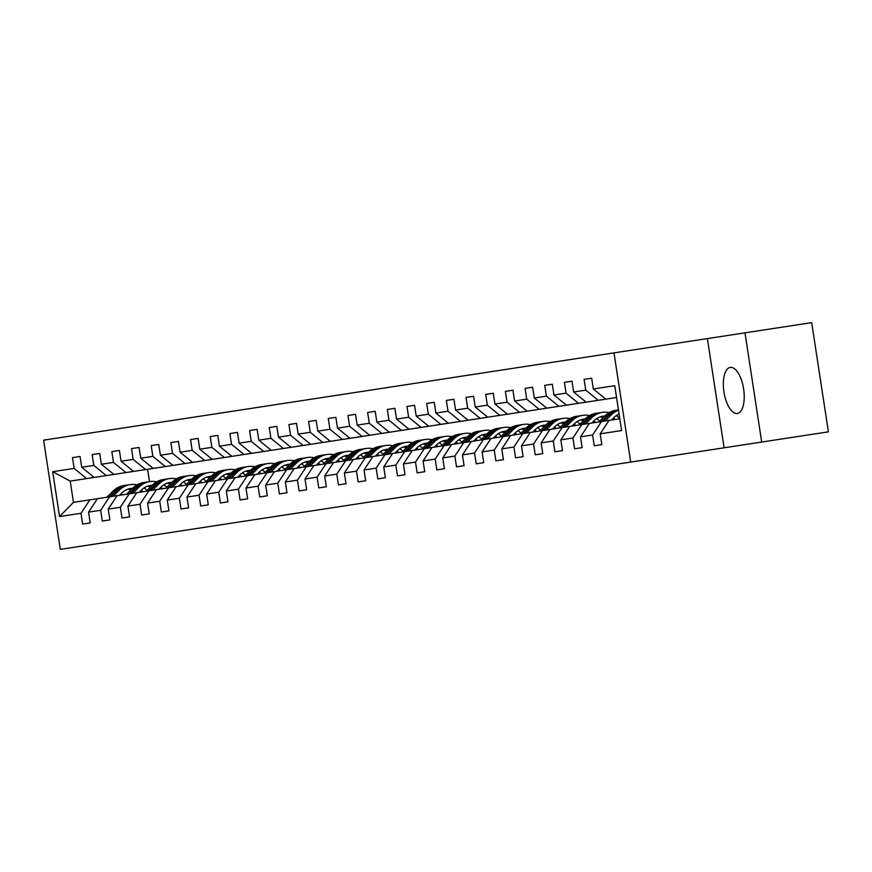 <?xml version="1.0" encoding="UTF-8"?>
<svg xmlns="http://www.w3.org/2000/svg" width="872" height="872" viewBox="0 0 872 872"><rect width="100%" height="100%" fill="white"/><g stroke="black" fill="none" stroke-linecap="round" stroke-linejoin="round"><path stroke-width="1.31" d="M737.309 413.459A23.293 9.952 -98.7 0 0 743.62 388.923A23.293 9.952 -98.7 0 0 730.256 367.406A23.293 9.952 -98.7 0 0 723.945 391.942A23.293 9.952 -98.7 0 0 737.309 413.459M613.997 352.877L43.6 440.164L60.31 549.371L630.707 462.084L613.997 352.877L707.388 338.587L724.098 447.794L761.692 442.05L744.982 332.842L707.388 338.587M744.982 332.842L811.69 322.629L828.4 431.836L761.692 442.05M90.208 522.895L82.644 524.05L90.208 522.895L88.562 512.126L100.672 510.273L102.318 521.042L109.883 519.886L108.237 509.106L120.347 507.253L121.993 518.033L129.568 516.878L127.922 506.098L140.021 504.245L141.678 515.025L149.243 513.859L147.597 503.09L159.707 501.237L161.353 512.006L168.917 510.85L167.271 500.081L179.381 498.228L181.027 508.997L188.603 507.842L186.946 497.062L199.056 495.22L200.702 505.989L208.277 504.834L206.631 494.053L218.741 492.2L220.387 502.981L227.952 501.814L226.306 491.045L238.416 489.192L240.062 499.961L247.626 498.806L245.98 488.037L258.09 486.184L259.736 496.953L267.312 495.797L265.655 485.028L277.765 483.175L279.422 493.944L286.986 492.789L285.34 482.009L297.45 480.156L299.096 490.936L306.661 489.77L305.015 479.001L317.125 477.148L318.771 487.917L326.335 486.761L324.689 475.992L336.799 474.139L338.445 484.908L346.021 483.753L344.364 472.984L356.474 471.131L358.13 481.9L365.695 480.745L364.049 469.964L376.159 468.111L377.805 478.892L385.37 477.725L383.724 466.956L395.834 465.103L397.479 475.872L405.044 474.717L403.398 463.948L415.508 462.095L417.154 472.864L424.729 471.708L423.084 460.939L435.183 459.086L436.839 469.855L444.404 468.7L442.758 457.92L454.868 456.067L456.514 466.847L464.078 465.681L462.433 454.912L474.542 453.058L476.188 463.828L483.764 462.672L482.107 451.903L494.217 450.05L495.863 460.819L503.438 459.664L501.792 448.895L513.902 447.042L515.548 457.811L523.113 456.656L521.467 445.875L533.577 444.022L535.223 454.803L542.787 453.636L541.141 442.867L553.251 441.014L554.897 451.783L562.473 450.628L560.816 439.859L572.926 438.006L574.583 448.775L582.147 447.619L580.501 436.85L592.611 434.997L594.257 445.766L601.822 444.611L600.176 433.831L621.616 430.55L614.749 385.686L593.309 388.967L591.663 378.197L584.098 379.353L591.663 378.197M82.644 524.05L80.998 513.281L59.547 516.562L52.691 471.698L74.131 468.417L72.485 457.647L80.05 456.481L72.485 457.647M584.098 379.353L585.744 390.133L573.634 391.986L571.988 381.206L564.413 382.372L566.059 393.141L553.96 394.994L552.303 384.225L544.738 385.38L546.384 396.15L534.274 398.003L532.629 387.233L525.064 388.389L526.71 399.158L514.6 401.011L512.954 390.242L505.379 391.397L507.035 402.177L494.925 404.03L493.28 393.25L485.704 394.417L487.35 405.186L475.24 407.039L473.594 396.27L466.03 397.425L467.675 408.194L455.566 410.047L453.92 399.278L446.355 400.433L448.001 411.203L435.891 413.055L434.245 402.286L426.67 403.442L428.326 414.222L416.217 416.075L414.56 405.295L406.995 406.461L408.641 417.23L396.531 419.083L394.885 408.314L387.321 409.469L388.967 420.239L376.857 422.092L375.211 411.322L367.646 412.478L369.292 423.247L357.182 425.1L355.536 414.331L347.961 415.486L349.618 426.266L337.508 428.119L335.851 417.339L328.286 418.495L329.932 429.275L317.822 431.128L316.176 420.348L308.612 421.514L310.258 432.283L298.148 434.136L296.502 423.367L288.937 424.522L290.583 435.292L278.473 437.145L276.827 426.375L269.252 427.531L270.898 438.311L258.799 440.164L257.142 429.384L249.577 430.539L251.223 441.319L239.113 443.172L237.467 432.392L229.903 433.558L231.549 444.328L219.439 446.181L217.793 435.411L210.217 436.567L211.874 447.336L199.764 449.189L198.118 438.42L190.543 439.575L192.189 450.355L180.079 452.208L178.433 441.428L170.868 442.584L172.514 453.364L160.404 455.217L158.759 444.437L151.194 445.603L152.84 456.372L140.73 458.225L139.084 447.456L131.509 448.611L133.165 459.381L121.055 461.233L119.399 450.464L111.834 451.62L113.48 462.4L101.37 464.253L99.724 453.473L92.16 454.628L93.805 465.408L81.696 467.261L80.05 456.481M616.558 397.501L70.207 481.104L73.466 502.348L619.807 418.745M97.424 498.686L88.562 512.126M109.534 496.833L100.672 510.273M81.696 467.261L94.176 477.431M93.805 465.408L106.286 475.578M117.11 495.667L108.237 509.106M129.22 493.814L120.347 507.253M101.37 464.253L113.851 474.423M113.48 462.4L125.96 472.57M136.784 492.658L127.922 506.098M148.894 490.805L140.021 504.245M121.055 461.233L133.536 471.414M133.165 459.381L145.646 469.561M156.459 489.65L147.597 503.09M168.569 487.797L159.707 501.237M140.73 458.225L153.21 468.395M152.84 456.372L165.32 466.542M176.144 486.641L167.271 500.081M188.243 484.788L179.381 498.228M160.404 455.217L172.885 465.386M172.514 453.364L184.995 463.533M195.819 483.633L186.946 497.062M207.928 481.78L199.056 495.22M180.079 452.208L192.559 462.378M192.189 450.355L204.669 460.525M215.493 480.614L206.631 494.053M227.603 478.761L218.741 492.2M199.764 449.189L212.245 459.37M211.874 447.336L224.355 457.517M235.168 477.605L226.306 491.045M247.277 475.752L238.416 489.192M219.439 446.181L231.919 456.35M231.549 444.328L244.029 454.497M254.853 474.597L245.98 488.037M266.963 472.744L258.09 486.184M239.113 443.172L251.594 453.342M251.223 441.319L263.704 451.489M274.527 471.589L265.655 485.028M286.637 469.736L277.765 483.175M258.799 440.164L271.279 450.334M270.898 438.311L283.378 448.481M294.202 468.569L285.34 482.009M306.312 466.716L297.45 480.156M278.473 437.145L290.954 447.325M290.583 435.292L303.064 445.472M313.876 465.561L305.015 479.001M325.986 463.708L317.125 477.148M298.148 434.136L310.628 444.306M310.258 432.283L322.738 442.453M333.562 462.552L324.689 475.992M345.672 460.699L336.799 474.139M317.822 431.128L330.303 441.297M329.932 429.275L342.413 439.444M353.236 459.544L344.364 472.984M365.346 457.691L356.474 471.131M337.508 428.119L349.988 438.289M349.618 426.266L362.098 436.436M372.911 456.525L364.049 469.964M385.021 454.672L376.159 468.111M357.182 425.1L369.663 435.281M369.292 423.247L381.773 433.428M392.585 453.516L383.724 466.956M404.695 451.663L395.834 465.103M376.857 422.092L389.337 432.261M388.967 420.239L401.447 430.408M412.271 450.508L403.398 463.948M424.381 448.655L415.508 462.095M396.531 419.083L409.012 429.253M408.641 417.23L421.122 427.4M431.945 447.5L423.084 460.939M444.055 445.647L435.183 459.086M416.217 416.075L428.697 426.245M428.326 414.222L440.807 424.392M451.62 444.48L442.758 457.92M463.73 442.627L454.868 456.067M435.891 413.055L448.372 423.236M448.001 411.203L460.481 421.383M471.305 441.472L462.433 454.912M483.404 439.619L474.542 453.058M455.566 410.047L468.046 420.217M467.675 408.194L480.156 418.364M490.98 438.463L482.107 451.903M503.09 436.61L494.217 450.05M475.24 407.039L487.721 417.208M487.35 405.186L499.83 415.355M510.654 435.455L501.792 448.895M522.764 433.602L513.902 447.042M494.925 404.03L507.406 414.2M507.035 402.177L519.516 412.347M530.329 432.436L521.467 445.875M542.438 430.583L533.577 444.022M514.6 401.011L527.08 411.192M526.71 399.158L539.19 409.339M550.014 429.427L541.141 442.867M562.124 427.574L553.251 441.014M534.274 398.003L546.755 408.172M546.384 396.15L558.865 406.319M569.688 426.419L560.816 439.859M581.798 424.566L572.926 438.006M553.96 394.994L566.44 405.164M566.059 393.141L578.539 403.311M589.363 423.411L580.501 436.85M601.473 421.558L592.611 434.997M573.634 391.986L586.115 402.156M585.744 390.133L598.225 400.303M609.038 420.391L600.176 433.831M593.309 388.967L605.789 399.147M724.098 447.794L630.707 462.084M147.597 469.256L149.494 481.649M52.691 471.698L70.207 481.104M73.466 502.348L59.547 516.562M89.86 499.841L80.998 513.281M74.131 468.417L86.611 478.586M601.822 444.611L594.257 445.766M564.413 382.372L571.988 381.206M582.147 447.619L574.583 448.775M544.738 385.38L552.303 384.225M562.473 450.628L554.897 451.783M525.064 388.389L532.629 387.233M542.787 453.636L535.223 454.803M505.379 391.397L512.954 390.242M523.113 456.656L515.548 457.811M485.704 394.417L493.28 393.25M503.438 459.664L495.863 460.819M466.03 397.425L473.594 396.27M483.764 462.672L476.188 463.828M446.355 400.433L453.92 399.278M464.078 465.681L456.514 466.847M426.67 403.442L434.245 402.286M444.404 468.7L436.839 469.855M406.995 406.461L414.56 405.295M424.729 471.708L417.154 472.864M387.321 409.469L394.885 408.314M405.044 474.717L397.479 475.872M367.646 412.478L375.211 411.322M385.37 477.725L377.805 478.892M347.961 415.486L355.536 414.331M365.695 480.745L358.13 481.9M328.286 418.495L335.851 417.339M346.021 483.753L338.445 484.908M308.612 421.514L316.176 420.348M326.335 486.761L318.771 487.917M288.937 424.522L296.502 423.367M306.661 489.77L299.096 490.936M269.252 427.531L276.827 426.375M286.986 492.789L279.422 493.944M249.577 430.539L257.142 429.384M267.312 495.797L259.736 496.953M229.903 433.558L237.467 432.392M247.626 498.806L240.062 499.961M210.217 436.567L217.793 435.411M227.952 501.814L220.387 502.981M190.543 439.575L198.118 438.42M208.277 504.834L200.702 505.989M170.868 442.584L178.433 441.428M188.603 507.842L181.027 508.997M151.194 445.603L158.759 444.437M168.917 510.85L161.353 512.006M131.509 448.611L139.084 447.456M149.243 513.859L141.678 515.025M111.834 451.62L119.399 450.464M129.568 516.878L121.993 518.033M92.16 454.628L99.724 453.473M109.883 519.886L102.318 521.042M618.488 418.952L619.665 417.786M611.446 420.032L613.823 417.666A18.966 17.146 -98.7 0 1 619.109 414.156M605.124 420.991L611.436 414.756A22.846 20.655 -98.7 0 1 618.51 410.243M598.813 421.961L605.124 415.715A22.846 20.655 -98.7 0 1 615.763 410.309L618.15 409.938A22.846 20.655 81.3 0 0 607.522 415.355L601.211 421.59M602.726 421.361L609.038 415.116A22.846 20.655 -98.7 0 1 618.466 409.927M591.761 423.04L594.148 420.685A18.966 17.146 -98.7 0 1 602.977 416.184A18.966 17.146 -98.7 0 1 604.83 416.02M613.332 418.157A18.966 17.146 -98.7 0 1 615.283 419.443M585.439 424.01L591.761 417.764A22.846 20.655 -98.7 0 1 602.389 412.347A22.846 20.655 -98.7 0 1 609.266 412.576M616.33 415.639A22.846 20.655 -98.7 0 1 619.349 418.102M579.139 424.969L585.45 418.734A22.846 20.655 -98.7 0 1 596.077 413.317L598.475 412.947A22.846 20.655 81.3 0 0 587.848 418.364L581.537 424.61M599.871 417.001A18.966 17.146 -98.7 0 1 603.271 417.557M583.041 424.37L589.363 418.135A22.846 20.655 -98.7 0 1 599.991 412.718L602.389 412.347M612.885 419.803A18.966 17.146 81.3 0 0 612.177 419.301M604.394 416.445A18.966 17.146 81.3 0 0 601.789 416.424M599.238 412.848A22.846 20.655 81.3 0 0 598.475 412.947M601.037 416.609A18.966 17.146 -98.7 0 1 604.013 416.827M572.087 426.048L574.474 423.694A18.966 17.146 -98.7 0 1 583.303 419.203A18.966 17.146 -98.7 0 1 585.145 419.029M593.658 421.165A18.966 17.146 -98.7 0 1 595.609 422.451M565.764 427.018L572.076 420.773A22.846 20.655 -98.7 0 1 582.714 415.366A22.846 20.655 -98.7 0 1 589.592 415.584M596.655 418.647A22.846 20.655 -98.7 0 1 599.663 421.122M559.453 427.978L565.775 421.743A22.846 20.655 -98.7 0 1 576.403 416.326L578.801 415.966A22.846 20.655 81.3 0 0 568.173 421.372L561.851 427.618M580.196 420.01A18.966 17.146 -98.7 0 1 583.586 420.566M563.367 427.389L569.678 421.143A22.846 20.655 -98.7 0 1 580.316 415.726L582.714 415.366M593.211 422.822A18.966 17.146 81.3 0 0 592.502 422.31M584.72 419.454A18.966 17.146 81.3 0 0 582.104 419.432M579.564 415.857A22.846 20.655 81.3 0 0 578.801 415.966M581.362 419.628A18.966 17.146 -98.7 0 1 584.327 419.835M552.412 429.057L554.799 426.702A18.966 17.146 -98.7 0 1 563.617 422.212A18.966 17.146 -98.7 0 1 565.47 422.037M573.983 424.184A18.966 17.146 -98.7 0 1 575.923 425.46M546.09 430.027L552.401 423.792A22.846 20.655 -98.7 0 1 563.029 418.375A22.846 20.655 -98.7 0 1 569.907 418.593M576.97 421.656A22.846 20.655 -98.7 0 1 579.989 424.13M539.779 430.997L546.09 424.751A22.846 20.655 -98.7 0 1 556.728 419.334L559.126 418.974A22.846 20.655 81.3 0 0 548.488 424.381L542.177 430.626M560.522 423.018A18.966 17.146 -98.7 0 1 563.912 423.585M543.692 430.397L550.003 424.152A22.846 20.655 -98.7 0 1 560.642 418.745L563.029 418.375M573.536 425.83A18.966 17.146 81.3 0 0 572.828 425.318M565.034 422.462A18.966 17.146 81.3 0 0 562.429 422.44M559.879 418.876A22.846 20.655 81.3 0 0 559.126 418.974M561.688 422.637A18.966 17.146 -98.7 0 1 564.653 422.844M532.738 432.076L535.114 429.711A18.966 17.146 -98.7 0 1 543.943 425.22A18.966 17.146 -98.7 0 1 545.796 425.056M554.298 427.193A18.966 17.146 -98.7 0 1 556.249 428.479M526.405 433.035L532.727 426.8A22.846 20.655 -98.7 0 1 543.354 421.383A22.846 20.655 -98.7 0 1 550.232 421.612M557.295 424.664A22.846 20.655 -98.7 0 1 560.314 427.138M520.104 434.005L526.416 427.76A22.846 20.655 -98.7 0 1 537.054 422.353L539.441 421.983A22.846 20.655 81.3 0 0 528.813 427.4L522.502 433.635M540.836 426.027A18.966 17.146 -98.7 0 1 544.237 426.593M524.018 433.406L530.329 427.16A22.846 20.655 -98.7 0 1 540.956 421.754L543.354 421.383M553.851 428.839A18.966 17.146 81.3 0 0 553.153 428.337M545.36 425.482A18.966 17.146 81.3 0 0 542.755 425.449M540.204 421.885A22.846 20.655 81.3 0 0 539.441 421.983M542.003 425.645A18.966 17.146 -98.7 0 1 544.978 425.863M513.052 435.084L515.439 432.73A18.966 17.146 -98.7 0 1 524.268 428.228A18.966 17.146 -98.7 0 1 526.11 428.065M534.623 430.201A18.966 17.146 -98.7 0 1 536.574 431.487M506.73 436.055L513.052 429.809A22.846 20.655 -98.7 0 1 523.68 424.392A22.846 20.655 -98.7 0 1 530.558 424.62M537.621 427.683A22.846 20.655 -98.7 0 1 540.629 430.147M500.43 437.014L506.741 430.779A22.846 20.655 -98.7 0 1 517.369 425.362L519.767 424.991A22.846 20.655 81.3 0 0 509.139 430.408L502.817 436.654M521.162 429.046A18.966 17.146 -98.7 0 1 524.552 429.602M504.332 436.414L510.654 430.179A22.846 20.655 -98.7 0 1 521.282 424.762L523.68 424.392M534.176 431.847A18.966 17.146 81.3 0 0 533.468 431.346M525.685 428.49A18.966 17.146 81.3 0 0 523.069 428.468M520.53 424.893A22.846 20.655 81.3 0 0 519.767 424.991M522.328 428.653A18.966 17.146 -98.7 0 1 525.304 428.871M493.378 438.093L495.765 435.738A18.966 17.146 -98.7 0 1 504.583 431.248A18.966 17.146 -98.7 0 1 506.436 431.073M514.949 433.21A18.966 17.146 -98.7 0 1 516.9 434.496M487.056 439.063L493.367 432.817A22.846 20.655 -98.7 0 1 504.005 427.411A22.846 20.655 -98.7 0 1 510.872 427.629M517.946 430.692A22.846 20.655 -98.7 0 1 520.955 433.166M480.745 440.022L487.067 433.787A22.846 20.655 -98.7 0 1 497.694 428.37L500.092 428.01A22.846 20.655 81.3 0 0 489.465 433.417L483.143 439.662M501.487 432.054A18.966 17.146 -98.7 0 1 504.877 432.61M484.658 439.433L490.969 433.188A22.846 20.655 -98.7 0 1 501.607 427.771L504.005 427.411M514.502 434.866A18.966 17.146 81.3 0 0 513.793 434.354M506.011 431.498A18.966 17.146 81.3 0 0 503.395 431.477M500.855 427.901A22.846 20.655 81.3 0 0 500.092 428.01M502.654 431.673A18.966 17.146 -98.7 0 1 505.618 431.88M473.703 441.101L476.09 438.747A18.966 17.146 -98.7 0 1 484.908 434.256A18.966 17.146 -98.7 0 1 486.761 434.082M495.274 436.229A18.966 17.146 -98.7 0 1 497.214 437.504M467.381 442.071L473.692 435.837A22.846 20.655 -98.7 0 1 484.32 430.419A22.846 20.655 -98.7 0 1 491.198 430.637M498.261 433.7A22.846 20.655 -98.7 0 1 501.28 436.174M461.07 443.041L467.381 436.796A22.846 20.655 -98.7 0 1 478.02 431.378L480.418 431.019A22.846 20.655 81.3 0 0 469.779 436.425L463.468 442.671M481.813 435.063A18.966 17.146 -98.7 0 1 485.203 435.629M464.983 442.442L471.294 436.196A22.846 20.655 -98.7 0 1 481.922 430.79L484.32 430.419M494.816 437.875A18.966 17.146 81.3 0 0 494.119 437.363M486.325 434.507A18.966 17.146 81.3 0 0 483.72 434.485M481.17 430.921A22.846 20.655 81.3 0 0 480.418 431.019M482.979 434.681A18.966 17.146 -98.7 0 1 485.944 434.888M454.029 444.12L456.405 441.755A18.966 17.146 -98.7 0 1 465.234 437.264A18.966 17.146 -98.7 0 1 467.087 437.101M475.589 439.237A18.966 17.146 -98.7 0 1 477.54 440.513M447.696 445.08L454.018 438.845A22.846 20.655 -98.7 0 1 464.645 433.428A22.846 20.655 -98.7 0 1 471.523 433.657M478.586 436.709A22.846 20.655 -98.7 0 1 481.606 439.183M441.396 446.05L447.707 439.804A22.846 20.655 -98.7 0 1 458.334 434.398L460.732 434.027A22.846 20.655 81.3 0 0 450.105 439.444L443.793 445.679M462.127 438.071A18.966 17.146 -98.7 0 1 465.528 438.638M445.309 445.45L451.62 439.205A22.846 20.655 -98.7 0 1 462.247 433.798L464.645 433.428M475.142 440.883A18.966 17.146 81.3 0 0 474.433 440.382M466.651 437.526A18.966 17.146 81.3 0 0 464.046 437.493M461.495 433.929A22.846 20.655 81.3 0 0 460.732 434.027M463.294 437.69A18.966 17.146 -98.7 0 1 466.269 437.897M434.343 447.129L436.73 444.775A18.966 17.146 -98.7 0 1 445.559 440.273A18.966 17.146 -98.7 0 1 447.401 440.109M455.914 442.246A18.966 17.146 -98.7 0 1 457.865 443.532M428.021 448.099L434.332 441.853A22.846 20.655 -98.7 0 1 444.971 436.436A22.846 20.655 -98.7 0 1 451.849 436.665M458.912 439.728A22.846 20.655 -98.7 0 1 461.92 442.191M421.721 449.058L428.032 442.823A22.846 20.655 -98.7 0 1 438.66 437.406L441.058 437.036A22.846 20.655 81.3 0 0 430.43 442.453L424.108 448.699M442.453 441.09A18.966 17.146 -98.7 0 1 445.843 441.646M425.623 448.459L431.945 442.224A22.846 20.655 -98.7 0 1 442.573 436.807L444.971 436.436M455.467 443.892A18.966 17.146 81.3 0 0 454.759 443.39M446.976 440.534A18.966 17.146 81.3 0 0 444.36 440.513M441.821 436.937A22.846 20.655 81.3 0 0 441.058 437.036M443.619 440.698A18.966 17.146 -98.7 0 1 446.595 440.916M414.669 450.137L417.056 447.783A18.966 17.146 -98.7 0 1 425.874 443.292A18.966 17.146 -98.7 0 1 427.727 443.118M436.24 445.254A18.966 17.146 -98.7 0 1 438.191 446.54M408.347 451.107L414.658 444.862A22.846 20.655 -98.7 0 1 425.296 439.455A22.846 20.655 -98.7 0 1 432.163 439.673M439.237 442.736A22.846 20.655 -98.7 0 1 442.246 445.211M402.036 452.067L408.358 445.832A22.846 20.655 -98.7 0 1 418.985 440.415L421.383 440.055A22.846 20.655 81.3 0 0 410.745 445.461L404.434 451.707M422.778 444.099A18.966 17.146 -98.7 0 1 426.168 444.655M405.949 451.478L412.26 445.232A22.846 20.655 -98.7 0 1 422.898 439.815L425.296 439.455M435.793 446.911A18.966 17.146 81.3 0 0 435.084 446.399M427.291 443.543A18.966 17.146 81.3 0 0 424.686 443.521M422.135 439.946A22.846 20.655 81.3 0 0 421.383 440.055M423.945 443.717A18.966 17.146 -98.7 0 1 426.909 443.924M394.994 453.146L397.381 450.791A18.966 17.146 -98.7 0 1 406.199 446.3A18.966 17.146 -98.7 0 1 408.052 446.126M416.565 448.273A18.966 17.146 -98.7 0 1 418.506 449.549M388.672 454.116L394.983 447.881A22.846 20.655 -98.7 0 1 405.611 442.464A22.846 20.655 -98.7 0 1 412.489 442.682M419.552 445.745A22.846 20.655 -98.7 0 1 422.571 448.219M382.361 455.086L388.672 448.84A22.846 20.655 -98.7 0 1 399.311 443.423L401.709 443.063A22.846 20.655 81.3 0 0 391.07 448.47L384.759 454.715M403.093 447.107A18.966 17.146 -98.7 0 1 406.494 447.674M386.274 454.486L392.585 448.241A22.846 20.655 -98.7 0 1 403.213 442.834L405.611 442.464M416.108 449.919A18.966 17.146 81.3 0 0 415.41 449.407M407.616 446.551A18.966 17.146 81.3 0 0 405.011 446.529M402.461 442.965A22.846 20.655 81.3 0 0 401.709 443.063M404.27 446.726A18.966 17.146 -98.7 0 1 407.235 446.933M375.32 456.165L377.696 453.8A18.966 17.146 -98.7 0 1 386.525 449.309A18.966 17.146 -98.7 0 1 388.378 449.135M396.88 451.282A18.966 17.146 -98.7 0 1 398.831 452.557M368.987 457.124L375.309 450.889A22.846 20.655 -98.7 0 1 385.936 445.472A22.846 20.655 -98.7 0 1 392.814 445.69M399.877 448.753A22.846 20.655 -98.7 0 1 402.897 451.227M362.687 458.094L368.998 451.849A22.846 20.655 -98.7 0 1 379.625 446.442L382.023 446.072A22.846 20.655 81.3 0 0 371.396 451.489L365.085 457.724M383.418 450.115A18.966 17.146 -98.7 0 1 386.819 450.682M366.589 457.495L372.911 451.249A22.846 20.655 -98.7 0 1 383.538 445.843L385.936 445.472M396.433 452.928A18.966 17.146 81.3 0 0 395.725 452.426M387.942 449.571A18.966 17.146 81.3 0 0 385.337 449.538M382.786 445.974A22.846 20.655 81.3 0 0 382.023 446.072M384.585 449.734A18.966 17.146 -98.7 0 1 387.56 449.941M355.634 459.173L358.021 456.819A18.966 17.146 -98.7 0 1 366.85 452.317A18.966 17.146 -98.7 0 1 368.693 452.154M377.205 454.29A18.966 17.146 -98.7 0 1 379.157 455.576M349.312 460.144L355.623 453.898A22.846 20.655 -98.7 0 1 366.262 448.481A22.846 20.655 -98.7 0 1 373.14 448.709M380.203 451.761A22.846 20.655 -98.7 0 1 383.211 454.236M343.001 461.103L349.323 454.868A22.846 20.655 -98.7 0 1 359.951 449.451L362.349 449.08A22.846 20.655 81.3 0 0 351.721 454.497L345.399 460.743M363.744 453.135A18.966 17.146 -98.7 0 1 367.134 453.691M346.914 460.503L353.236 454.268A22.846 20.655 -98.7 0 1 363.864 448.851L366.262 448.481M376.759 455.936A18.966 17.146 81.3 0 0 376.05 455.435M368.267 452.579A18.966 17.146 81.3 0 0 365.651 452.546M363.112 448.982A22.846 20.655 81.3 0 0 362.349 449.08M364.91 452.742A18.966 17.146 -98.7 0 1 367.875 452.96M335.96 462.182L338.347 459.827A18.966 17.146 -98.7 0 1 347.165 455.337A18.966 17.146 -98.7 0 1 349.018 455.162M357.531 457.299A18.966 17.146 -98.7 0 1 359.471 458.585M329.638 463.152L335.949 456.906A22.846 20.655 -98.7 0 1 346.576 451.5A22.846 20.655 -98.7 0 1 353.454 451.718M360.528 454.781A22.846 20.655 -98.7 0 1 363.537 457.255M323.327 464.111L329.649 457.876A22.846 20.655 -98.7 0 1 340.276 452.459L342.674 452.088A22.846 20.655 81.3 0 0 332.036 457.506L325.725 463.751M344.069 456.143A18.966 17.146 -98.7 0 1 347.459 456.699M327.24 463.523L333.551 457.277A22.846 20.655 -98.7 0 1 344.189 451.86L346.576 451.5M357.084 458.955A18.966 17.146 81.3 0 0 356.375 458.443M348.582 455.587A18.966 17.146 81.3 0 0 345.977 455.566M343.426 451.99A22.846 20.655 81.3 0 0 342.674 452.088M345.236 455.762A18.966 17.146 -98.7 0 1 348.201 455.969M316.285 465.19L318.662 462.836A18.966 17.146 -98.7 0 1 327.49 458.345A18.966 17.146 -98.7 0 1 329.344 458.171M337.846 460.318A18.966 17.146 -98.7 0 1 339.797 461.593M309.963 466.16L316.274 459.925A22.846 20.655 -98.7 0 1 326.902 454.508A22.846 20.655 -98.7 0 1 333.78 454.726M340.843 457.789A22.846 20.655 -98.7 0 1 343.862 460.263M303.652 467.13L309.963 460.885A22.846 20.655 -98.7 0 1 320.602 455.467L322.989 455.108A22.846 20.655 81.3 0 0 312.361 460.514L306.05 466.76M324.384 459.152A18.966 17.146 -98.7 0 1 327.785 459.718M307.565 466.531L313.876 460.285A22.846 20.655 -98.7 0 1 324.504 454.868L326.902 454.508M337.399 461.964A18.966 17.146 81.3 0 0 336.701 461.452M328.908 458.596A18.966 17.146 81.3 0 0 326.302 458.574M323.752 455.01A22.846 20.655 81.3 0 0 322.989 455.108M325.55 458.77A18.966 17.146 -98.7 0 1 328.526 458.977M296.6 468.21L298.987 465.844A18.966 17.146 -98.7 0 1 307.816 461.353A18.966 17.146 -98.7 0 1 309.669 461.179M318.171 463.326A18.966 17.146 -98.7 0 1 320.122 464.602M290.278 469.169L296.6 462.934A22.846 20.655 -98.7 0 1 307.227 457.517A22.846 20.655 -98.7 0 1 314.105 457.735M321.168 460.798A22.846 20.655 -98.7 0 1 324.188 463.272M283.978 470.139L290.289 463.893A22.846 20.655 -98.7 0 1 300.916 458.487L303.314 458.116A22.846 20.655 81.3 0 0 292.687 463.533L286.376 469.768M304.71 462.16A18.966 17.146 -98.7 0 1 308.11 462.727M287.88 469.539L294.202 463.294A22.846 20.655 -98.7 0 1 304.829 457.887L307.227 457.517M317.724 464.972A18.966 17.146 81.3 0 0 317.016 464.471M309.233 461.615A18.966 17.146 81.3 0 0 306.628 461.582M304.077 458.018A22.846 20.655 81.3 0 0 303.314 458.116M305.876 461.779A18.966 17.146 -98.7 0 1 308.852 461.986M276.925 471.218L279.312 468.863A18.966 17.146 -98.7 0 1 288.142 464.362A18.966 17.146 -98.7 0 1 289.984 464.198M298.497 466.335A18.966 17.146 -98.7 0 1 300.448 467.621M270.603 472.188L276.915 465.942A22.846 20.655 -98.7 0 1 287.553 460.525A22.846 20.655 -98.7 0 1 294.42 460.754M301.494 463.806A22.846 20.655 -98.7 0 1 304.502 466.28M264.292 473.147L270.614 466.912A22.846 20.655 -98.7 0 1 281.242 461.495L283.64 461.125A22.846 20.655 81.3 0 0 273.012 466.542L266.69 472.777M285.035 465.179A18.966 17.146 -98.7 0 1 288.425 465.735M268.205 472.548L274.517 466.313A22.846 20.655 -98.7 0 1 285.155 460.896L287.553 460.525M298.05 467.981A18.966 17.146 81.3 0 0 297.341 467.479M289.558 464.623A18.966 17.146 81.3 0 0 286.942 464.591M284.403 461.026A22.846 20.655 81.3 0 0 283.64 461.125M286.201 464.787A18.966 17.146 -98.7 0 1 289.166 465.005M257.251 474.226L259.638 471.872A18.966 17.146 -98.7 0 1 268.456 467.381A18.966 17.146 -98.7 0 1 270.309 467.207M278.822 469.343A18.966 17.146 -98.7 0 1 280.762 470.629M250.929 475.196L257.24 468.951A22.846 20.655 -98.7 0 1 267.868 463.544A22.846 20.655 -98.7 0 1 274.745 463.762M281.809 466.825A22.846 20.655 -98.7 0 1 284.828 469.289M244.618 476.156L250.929 469.921A22.846 20.655 -98.7 0 1 261.567 464.504L263.965 464.133A22.846 20.655 81.3 0 0 253.327 469.55L247.016 475.796M265.361 468.188A18.966 17.146 -98.7 0 1 268.75 468.744M248.531 475.556L254.842 469.321A22.846 20.655 -98.7 0 1 265.48 463.904L267.868 463.544M278.375 471A18.966 17.146 81.3 0 0 277.667 470.488M269.873 467.632A18.966 17.146 81.3 0 0 267.268 467.61M264.717 464.035A22.846 20.655 81.3 0 0 263.965 464.133M266.527 467.806A18.966 17.146 -98.7 0 1 269.492 468.013M237.576 477.235L239.953 474.88A18.966 17.146 -98.7 0 1 248.782 470.39A18.966 17.146 -98.7 0 1 250.635 470.215M259.137 472.362A18.966 17.146 -98.7 0 1 261.088 473.638M231.244 478.205L237.566 471.959A22.846 20.655 -98.7 0 1 248.193 466.553A22.846 20.655 -98.7 0 1 255.071 466.771M262.134 469.834A22.846 20.655 -98.7 0 1 265.153 472.308M224.943 479.175L231.254 472.929A22.846 20.655 -98.7 0 1 241.893 467.512L244.28 467.152A22.846 20.655 81.3 0 0 233.652 472.559L227.341 478.804M245.675 471.196A18.966 17.146 -98.7 0 1 249.076 471.763M228.856 478.575L235.168 472.33A22.846 20.655 -98.7 0 1 245.795 466.912L248.193 466.553M258.69 474.008A18.966 17.146 81.3 0 0 257.992 473.496M250.199 470.64A18.966 17.146 81.3 0 0 247.594 470.618M245.043 467.054A22.846 20.655 81.3 0 0 244.28 467.152M246.841 470.815A18.966 17.146 -98.7 0 1 249.817 471.022M217.891 480.254L220.278 477.889A18.966 17.146 -98.7 0 1 229.107 473.398A18.966 17.146 -98.7 0 1 230.949 473.224M239.462 475.371A18.966 17.146 -98.7 0 1 241.413 476.646M211.569 481.213L217.891 474.978A22.846 20.655 -98.7 0 1 228.519 469.561A22.846 20.655 -98.7 0 1 235.396 469.779M242.46 472.842A22.846 20.655 -98.7 0 1 245.468 475.316M205.269 482.183L211.58 475.938A22.846 20.655 -98.7 0 1 222.207 470.531L224.605 470.161A22.846 20.655 81.3 0 0 213.978 475.578L207.656 481.813M226.001 474.205A18.966 17.146 -98.7 0 1 229.391 474.771M209.171 481.584L215.493 475.338A22.846 20.655 -98.7 0 1 226.12 469.932L228.519 469.561M239.015 477.017A18.966 17.146 81.3 0 0 238.307 476.515M230.524 473.66A18.966 17.146 81.3 0 0 227.908 473.627M225.368 470.063A22.846 20.655 81.3 0 0 224.605 470.161M227.167 473.823A18.966 17.146 -98.7 0 1 230.143 474.03M198.216 483.262L200.604 480.908A18.966 17.146 -98.7 0 1 209.422 476.406A18.966 17.146 -98.7 0 1 211.275 476.243M219.788 478.379A18.966 17.146 -98.7 0 1 221.739 479.665M191.895 484.233L198.206 477.987A22.846 20.655 -98.7 0 1 208.844 472.57A22.846 20.655 -98.7 0 1 215.711 472.798M222.785 475.85A22.846 20.655 -98.7 0 1 225.794 478.325M185.583 485.192L191.905 478.957A22.846 20.655 -98.7 0 1 202.533 473.54L204.931 473.169A22.846 20.655 81.3 0 0 194.303 478.586L187.981 484.821M206.326 477.224A18.966 17.146 -98.7 0 1 209.716 477.78M189.496 484.592L195.808 478.357A22.846 20.655 -98.7 0 1 206.446 472.94L208.844 472.57M219.341 480.025A18.966 17.146 81.3 0 0 218.632 479.524M210.839 476.668A18.966 17.146 81.3 0 0 208.234 476.635M205.694 473.071A22.846 20.655 81.3 0 0 204.931 473.169M207.492 476.831A18.966 17.146 -98.7 0 1 210.457 477.049M178.542 486.271L180.929 483.916A18.966 17.146 -98.7 0 1 189.747 479.426A18.966 17.146 -98.7 0 1 191.6 479.251M200.113 481.388A18.966 17.146 -98.7 0 1 202.053 482.674M172.22 487.241L178.531 480.995A22.846 20.655 -98.7 0 1 189.159 475.589A22.846 20.655 -98.7 0 1 196.037 475.807M203.1 478.87A22.846 20.655 -98.7 0 1 206.119 481.333M165.909 488.2L172.22 481.965A22.846 20.655 -98.7 0 1 182.858 476.548L185.256 476.177A22.846 20.655 81.3 0 0 174.618 481.595L168.307 487.84M186.652 480.232A18.966 17.146 -98.7 0 1 190.042 480.788M169.822 487.601L176.133 481.366A22.846 20.655 -98.7 0 1 186.761 475.949L189.159 475.589M199.655 483.044A18.966 17.146 81.3 0 0 198.958 482.532M191.164 479.676A18.966 17.146 81.3 0 0 188.559 479.655M186.009 476.079A22.846 20.655 81.3 0 0 185.256 476.177M187.818 479.84A18.966 17.146 -98.7 0 1 190.783 480.058M158.868 489.279L161.244 486.925A18.966 17.146 -98.7 0 1 170.073 482.434A18.966 17.146 -98.7 0 1 171.926 482.26M180.428 484.407A18.966 17.146 -98.7 0 1 182.379 485.682M152.535 490.249L158.857 484.004A22.846 20.655 -98.7 0 1 169.484 478.597A22.846 20.655 -98.7 0 1 176.362 478.815M183.425 481.878A22.846 20.655 -98.7 0 1 186.445 484.352M146.234 491.219L152.546 484.974A22.846 20.655 -98.7 0 1 163.173 479.556L165.571 479.197A22.846 20.655 81.3 0 0 154.944 484.603L148.632 490.849M166.966 483.241A18.966 17.146 -98.7 0 1 170.367 483.807M150.148 490.62L156.459 484.374A22.846 20.655 -98.7 0 1 167.086 478.957L169.484 478.597M179.981 486.053A18.966 17.146 81.3 0 0 179.272 485.541M171.49 482.685A18.966 17.146 81.3 0 0 168.885 482.663M166.334 479.088A22.846 20.655 81.3 0 0 165.571 479.197M168.133 482.859A18.966 17.146 -98.7 0 1 171.108 483.066M139.182 492.298L141.569 489.933A18.966 17.146 -98.7 0 1 150.398 485.442A18.966 17.146 -98.7 0 1 152.24 485.268M160.753 487.415A18.966 17.146 -98.7 0 1 162.704 488.691M132.86 493.258L139.171 487.023A22.846 20.655 -98.7 0 1 149.81 481.606A22.846 20.655 -98.7 0 1 156.688 481.824M163.751 484.887A22.846 20.655 -98.7 0 1 166.759 487.361M126.56 494.228L132.871 487.982A22.846 20.655 -98.7 0 1 143.499 482.576L145.897 482.205A22.846 20.655 81.3 0 0 135.269 487.622L128.947 493.857M147.292 486.249A18.966 17.146 -98.7 0 1 150.682 486.816M130.462 493.628L136.784 487.383A22.846 20.655 -98.7 0 1 147.412 481.976L149.81 481.606M160.306 489.061A18.966 17.146 81.3 0 0 159.598 488.549M151.815 485.704A18.966 17.146 81.3 0 0 149.199 485.671M146.66 482.107A22.846 20.655 81.3 0 0 145.897 482.205M148.458 485.868A18.966 17.146 -98.7 0 1 151.434 486.075M119.508 495.307L121.895 492.953A18.966 17.146 -98.7 0 1 130.713 488.451A18.966 17.146 -98.7 0 1 132.566 488.287M141.079 490.424A18.966 17.146 -98.7 0 1 143.03 491.71M113.186 496.277L119.497 490.031A22.846 20.655 -98.7 0 1 130.135 484.614A22.846 20.655 -98.7 0 1 137.002 484.843M144.076 487.895A22.846 20.655 -98.7 0 1 147.085 490.369M106.875 497.236L113.197 490.99A22.846 20.655 -98.7 0 1 123.824 485.584L126.222 485.214A22.846 20.655 81.3 0 0 115.584 490.631L109.273 496.866M127.617 489.268A18.966 17.146 -98.7 0 1 131.007 489.824M110.788 496.637L117.099 490.402A22.846 20.655 -98.7 0 1 127.737 484.985L130.135 484.614M140.632 492.07A18.966 17.146 81.3 0 0 139.923 491.568M132.13 488.712A18.966 17.146 81.3 0 0 129.525 488.68M126.974 485.115A22.846 20.655 81.3 0 0 126.222 485.214M128.784 488.876A18.966 17.146 -98.7 0 1 131.748 489.094M609.038 415.116L611.436 414.756M605.124 415.715L607.522 415.355M589.363 418.135L591.761 417.764M585.45 418.734L587.848 418.364M569.678 421.143L572.076 420.773M565.775 421.743L568.173 421.372M550.003 424.152L552.401 423.792M546.09 424.751L548.488 424.381M530.329 427.16L532.727 426.8M526.416 427.76L528.813 427.4M510.654 430.179L513.052 429.809M506.741 430.779L509.139 430.408M490.969 433.188L493.367 432.817M487.067 433.787L489.465 433.417M471.294 436.196L473.692 435.837M467.381 436.796L469.779 436.425M451.62 439.205L454.018 438.845M447.707 439.804L450.105 439.444M431.945 442.224L434.332 441.853M428.032 442.823L430.43 442.453M412.26 445.232L414.658 444.862M408.358 445.832L410.745 445.461M392.585 448.241L394.983 447.881M388.672 448.84L391.07 448.47M372.911 451.249L375.309 450.889M368.998 451.849L371.396 451.489M353.236 454.268L355.623 453.898M349.323 454.868L351.721 454.497M333.551 457.277L335.949 456.906M329.649 457.876L332.036 457.506M313.876 460.285L316.274 459.925M309.963 460.885L312.361 460.514M294.202 463.294L296.6 462.934M290.289 463.893L292.687 463.533M274.517 466.313L276.915 465.942M270.614 466.912L273.012 466.542M254.842 469.321L257.24 468.951M250.929 469.921L253.327 469.55M235.168 472.33L237.566 471.959M231.254 472.929L233.652 472.559M215.493 475.338L217.891 474.978M211.58 475.938L213.978 475.578M195.808 478.357L198.206 477.987M191.905 478.957L194.303 478.586M176.133 481.366L178.531 480.995M172.22 481.965L174.618 481.595M156.459 484.374L158.857 484.004M152.546 484.974L154.944 484.603M136.784 487.383L139.171 487.023M132.871 487.982L135.269 487.622M117.099 490.402L119.497 490.031M113.197 490.99L115.584 490.631"/></g></svg>
